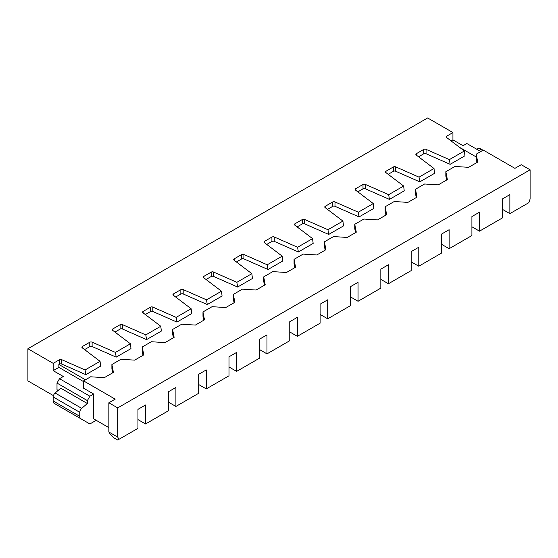 <?xml version="1.0" encoding="UTF-8"?>
<svg xmlns="http://www.w3.org/2000/svg" width="558" height="558" viewBox="0 0 558 558"><rect width="100%" height="100%" fill="white"/><g stroke="black" fill="none" stroke-linecap="round" stroke-linejoin="round"><path stroke-width="0.84" d="M416.254 197.567L415.494 193.626L415.494 189.239L417.007 197.127L407.905 202.387L394.241 201.515L385.132 206.767L386.652 214.656L377.543 219.915L363.879 219.036L354.769 224.295L356.29 232.184L347.181 237.443L333.524 236.564L324.414 241.823L324.414 246.211L325.175 250.151M502.27 209.25L509.859 213.637L528.838 202.68L530.1 199.032L530.1 169.813L521.242 164.701L514.922 168.356L483.298 150.095L476.211 154.182L476.211 158.57L476.971 162.511M441.552 244.306L449.141 248.694L449.141 229.701L441.552 234.081L441.552 253.074L418.779 266.222L418.779 247.229L411.19 251.609L411.19 270.602L388.424 283.75L388.424 264.757L380.828 269.137L380.828 288.13L358.062 301.278L350.473 296.891M411.19 261.835L418.779 266.222M509.859 213.637L509.859 194.644L502.27 199.032L502.27 218.018L479.503 231.165L479.503 212.173L471.908 216.56L471.908 235.546L449.141 248.694M471.908 226.778L479.503 231.165M304.626 219.461L304.626 223.842L328.711 234.444L327.958 229.729L304.626 219.461A1.786 1.032 0 0 0 302.276 219.552L302.276 223.932L297.114 226.911M53.428 395.622L27.9 380.884L27.9 348.75L427.637 117.961L452.936 132.567L452.936 139.87L463.056 145.715L466.851 143.525L480.766 151.56M334.988 201.933L334.988 206.314L359.073 216.916L358.313 212.2L334.988 201.933A1.786 1.032 0 0 0 332.638 202.024L325.3 206.258L325.3 207.736M419.79 181.859L419.03 177.144L395.706 166.877A1.786 1.032 180 0 0 393.355 166.968L393.355 171.348A1.786 1.032 180 0 1 395.706 171.257L419.79 181.859L434.584 173.322L434.005 168.502L416.219 155.033A1.786 1.032 180 0 1 415.856 154.406A1.786 1.032 180 0 1 416.38 153.673L423.717 149.439L423.717 153.82A1.786 1.032 180 0 1 426.061 153.729L450.153 164.331L464.947 155.794L464.368 150.974L446.581 137.505A1.786 1.032 180 0 1 446.212 136.877A1.786 1.032 180 0 1 446.735 136.145L446.735 137.624M359.073 216.916L373.867 208.378L373.288 203.558L355.502 190.09A1.786 1.032 180 0 1 355.132 189.462A1.786 1.032 180 0 1 355.655 188.73L362.993 184.496A1.786 1.032 180 0 1 365.344 184.405L388.675 194.672L389.435 199.387L365.344 188.785A1.786 1.032 180 0 0 362.993 188.876L357.838 191.854M389.435 199.387L404.229 190.85L403.65 186.03L385.857 172.561A1.786 1.032 180 0 1 385.494 171.934A1.786 1.032 180 0 1 386.017 171.201L386.017 172.68M423.717 153.82L418.556 156.798M423.717 149.439A1.786 1.032 180 0 1 426.061 149.349L449.392 159.616L450.153 164.331M464.368 150.974L449.392 159.616M446.609 180.039L445.849 176.098L445.849 171.711L447.37 179.599L438.26 184.858L424.603 183.987L415.494 189.239M476.211 154.182L477.732 162.071L468.622 167.33L454.958 166.458L445.849 171.711M451.101 140.93L452.936 139.87M452.936 132.567L446.735 136.145M483.054 150.235L480.026 148.484A3.578 2.065 -60 0 0 478.827 148.4L476.504 149.098M403.65 186.03L388.675 194.672M393.355 171.348L388.194 174.326M393.355 166.968L386.017 171.201M434.005 168.502L419.03 177.144M459.646 147.396L476.211 156.958M385.132 206.767L385.132 211.154L385.892 215.095M358.313 212.2L373.288 203.558M380.828 279.363L388.424 283.75M334.988 206.314A1.786 1.032 0 0 0 332.638 206.404L327.476 209.383M130.412 343.777L115.436 352.426L116.197 357.141L130.99 348.604L130.412 343.777L112.625 330.308A1.786 1.032 0 0 1 112.256 329.687A1.786 1.032 0 0 1 112.779 328.955L120.116 324.721L120.116 329.101L114.955 332.08M354.769 224.295L354.769 228.682L355.53 232.623M327.958 229.729L342.926 221.087L325.14 207.618A1.786 1.032 180 0 1 324.777 206.99A1.786 1.032 180 0 1 325.3 206.258M118.98 439.306L117.717 440.039L113.916 437.849L110.121 434.194L108.859 432.004L117.717 437.116L118.98 439.306L137.952 428.356L137.952 409.363L145.54 404.982L145.54 423.968L168.314 410.827L168.314 391.835L175.903 387.454L175.903 406.44L198.676 393.299L198.676 374.306L206.265 369.926L206.265 388.912L229.031 375.771L229.031 356.778L236.62 352.398L236.62 371.391L259.393 358.243L259.393 339.25L266.982 334.87L266.982 353.863L289.755 340.715L289.755 321.722L297.344 317.342L297.344 336.334L320.111 323.187L320.111 304.194L327.699 299.813L327.699 318.806L350.473 305.658L350.473 286.666L358.062 282.285L358.062 301.278M342.926 221.087L343.505 225.906L328.711 234.444M298.356 251.972L297.595 247.257L274.264 236.99L274.264 241.37L298.356 251.972L313.15 243.434L312.571 238.615L294.784 225.146A1.786 1.032 0 0 1 294.415 224.518A1.786 1.032 0 0 1 294.938 223.786L302.276 219.552M304.626 223.842A1.786 1.032 0 0 0 302.276 223.932M117.717 437.116L117.717 407.905L108.859 402.792L115.185 399.137L83.561 380.884L90.64 376.79L104.304 377.668L113.413 372.409L111.893 364.52L121.002 359.261L134.666 360.14L143.776 354.881L142.255 346.992L151.364 341.733L165.022 342.612L174.131 337.353L172.617 329.464L181.72 324.205L195.384 325.084L204.493 319.825L202.972 311.936L212.082 306.677L225.746 307.556L234.855 302.296L233.335 294.408L242.444 289.149L256.101 290.027L265.21 284.768L263.697 276.88L272.799 271.62L286.463 272.499L295.573 267.24L294.052 259.351L303.161 254.092L316.825 254.971L325.928 249.712L324.414 241.823M297.595 247.257L312.571 238.615M274.264 236.99A1.786 1.032 0 0 0 271.913 237.08L271.913 241.461A1.786 1.032 0 0 1 274.264 241.37M266.759 244.439L271.913 241.461M267.993 269.5L267.233 264.785L243.909 254.518L243.909 258.898L267.993 269.5L282.787 260.963L282.209 256.143L264.422 242.674A1.786 1.032 0 0 1 264.053 242.046A1.786 1.032 0 0 1 264.576 241.314L271.913 237.08M146.559 339.613L145.798 334.898L122.467 324.63L122.467 329.011L146.559 339.613L161.353 331.075L160.774 326.249L142.981 312.78A1.786 1.032 0 0 1 142.618 312.159A1.786 1.032 0 0 1 143.141 311.427L150.479 307.193L150.479 311.573L145.317 314.552M152.829 307.102L152.829 311.483L176.914 322.085L176.154 317.369L152.829 307.102A1.786 1.032 0 0 0 150.479 307.193M152.829 311.483A1.786 1.032 0 0 0 150.479 311.573M176.914 322.085L191.708 313.547L191.129 308.727L173.343 295.252A1.786 1.032 0 0 1 172.973 294.631A1.786 1.032 0 0 1 173.503 293.899L180.834 289.665L180.834 294.045L175.679 297.023M206.035 279.495L211.196 276.517A1.786 1.032 0 0 1 213.547 276.426L237.631 287.028L236.878 282.313L213.547 272.046A1.786 1.032 0 0 0 211.196 272.137L211.196 276.517M207.276 304.556L206.516 299.841L183.184 289.574L183.184 293.954L207.276 304.556L222.07 296.019L221.491 291.199L203.705 277.731A1.786 1.032 0 0 1 203.335 277.103A1.786 1.032 0 0 1 203.858 276.37L211.196 272.137M206.516 299.841L221.491 291.199M237.631 287.028L252.432 278.491L251.846 273.671L236.878 282.313M263.697 276.88L263.697 281.267L264.45 285.208M294.052 259.351L294.052 263.739L294.812 267.68M145.798 334.898L160.774 326.249M327.699 318.806L320.111 314.419M172.617 329.464L172.617 333.844L173.371 337.792M266.982 353.863L259.393 349.475M206.265 388.912L198.676 384.532M236.62 371.391L229.031 367.004M175.903 406.44L168.314 402.06M142.255 346.992L142.255 351.373L143.015 355.32M297.344 336.334L289.755 331.947M115.436 352.426L92.105 342.159A1.786 1.032 0 0 0 89.761 342.249L89.761 346.63A1.786 1.032 0 0 1 92.105 346.539L116.197 357.141M111.893 364.52L111.893 368.901L112.653 372.849M202.972 311.936L202.972 316.323L203.733 320.264M233.335 294.408L233.335 298.795L234.095 302.736M243.909 258.898A1.786 1.032 0 0 0 241.558 258.989L236.397 261.967M183.184 293.954A1.786 1.032 0 0 0 180.834 294.045M122.467 329.011A1.786 1.032 0 0 0 120.116 329.101M84.6 349.608L89.761 346.63M27.9 348.75L53.198 363.356L59.399 359.777A1.786 1.032 0 0 1 61.75 359.687L85.074 369.954L100.049 361.305L100.628 366.132L85.834 374.669L61.75 364.067A1.786 1.032 0 0 0 59.399 364.158L58.89 364.451L85.458 379.789M96.206 420.32L89.887 423.968L80.875 418.772A5.364 3.097 -60 0 1 79.766 416.317L79.766 412.313A3.578 2.065 120 0 1 81.705 408.351L87.355 403.525L87.355 400.602L89.887 396.222L93.681 394.025L93.681 418.856L96.206 420.32M122.467 324.63A1.786 1.032 0 0 0 120.116 324.721M251.846 273.671L234.06 260.202A1.786 1.032 0 0 1 233.697 259.575A1.786 1.032 0 0 1 234.221 258.842L241.558 254.608L241.558 258.989M176.154 317.369L191.129 308.727M243.909 254.518A1.786 1.032 0 0 0 241.558 254.608M183.184 289.574A1.786 1.032 0 0 0 180.834 289.665M267.233 264.785L282.209 256.143M54.314 403.434L80.875 418.772L54.314 403.434A5.364 3.097 -60 0 1 53.198 400.979L53.198 396.975L79.766 412.313M87.355 403.525L60.787 388.187L55.137 393.013A3.578 2.065 120 0 0 53.198 396.975M100.049 361.305L82.263 347.836A1.786 1.032 0 0 1 81.9 347.216A1.786 1.032 0 0 1 82.424 346.483L89.761 342.249M108.859 402.792L108.859 432.004M117.717 407.905L530.1 169.813M145.54 423.968L137.952 419.588M53.198 363.356L53.198 370.658L63.319 376.497L59.525 378.694L89.887 396.222M108.859 427.623L93.681 418.856M87.355 400.602L56.993 383.074L56.993 389.498L57.739 390.788M83.561 380.884L83.561 388.187L93.681 394.025M53.198 370.658L58.89 367.373L83.561 381.609M58.89 367.373L58.89 364.451M56.993 383.074L59.525 378.694M85.074 369.954L85.834 374.669M365.344 184.405L365.344 188.785M395.706 166.877L395.706 171.257M416.38 153.673L416.38 155.152M426.061 149.349L426.061 153.729M478.827 148.4L482.53 150.541M362.993 184.496L362.993 188.876M355.655 188.73L355.655 190.208M332.638 202.024L332.638 206.404M112.779 328.955L112.779 330.434M294.938 223.786L294.938 225.265M264.576 241.314L264.576 242.793M143.141 311.427L143.141 312.905M173.503 293.899L173.503 295.377M203.858 276.37L203.858 277.849M213.547 272.046L213.547 276.426M92.105 342.159L92.105 346.539M234.221 258.842L234.221 260.321M82.424 346.483L82.424 347.962M55.137 393.013L81.705 408.351M79.766 416.317L53.198 400.979M61.75 359.687L61.75 364.067M59.399 359.777L59.399 364.158"/></g></svg>
